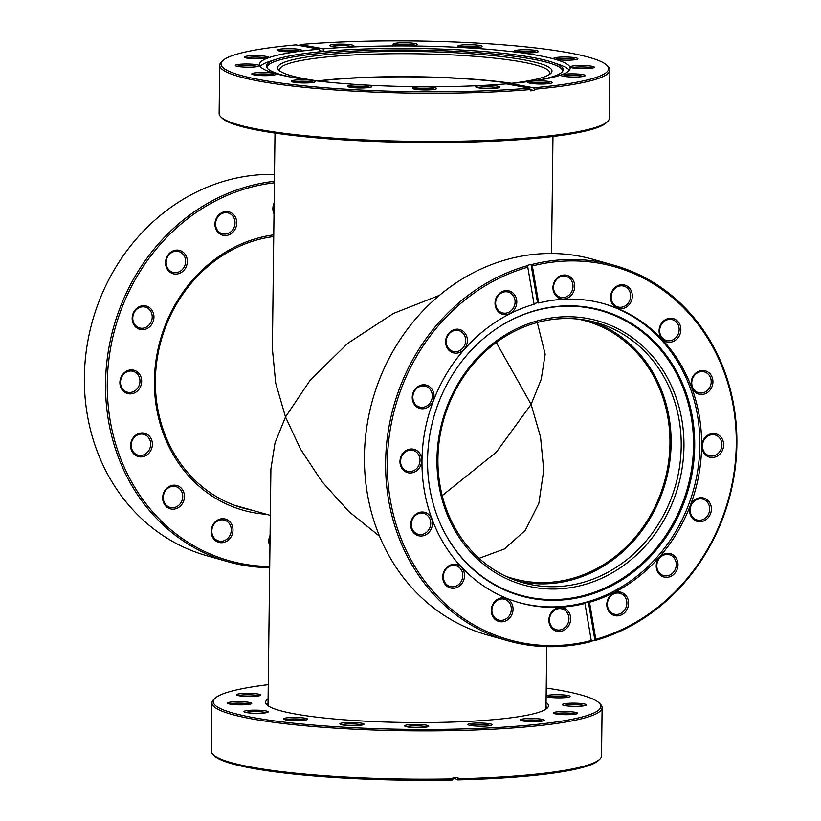 <?xml version="1.0" encoding="UTF-8"?>
<svg xmlns="http://www.w3.org/2000/svg" width="821" height="821" viewBox="0 0 821 821"><rect width="100%" height="100%" fill="white"/><g stroke="black" fill="none" stroke-linecap="round" stroke-linejoin="round"><path stroke-width="1.23" d="M510.641 83.383A133.844 17.508 0.7 0 0 356.201 77.954A133.844 17.508 0.7 0 0 318.62 81.043M442.201 495.617L496.315 452.197L531.105 404.384L540.526 436.885L543.748 470.166L538.874 503.252L525.255 530.366L504.422 548.982L479.095 558.331M505.582 576.157A133.844 119.363 105.8 0 0 513.104 578.579A133.844 119.363 105.8 0 0 669.957 443.597A133.844 119.363 105.8 0 0 585.855 320.96A133.844 119.363 105.8 0 0 578.179 319.102M275.004 133.084L272.377 348.668L275.723 383.222L285.503 416.976L310.389 379.907L347.888 343.229L393.454 313.437L439.461 295.324M379.6 536.318L348.863 511.555L321.914 481.599L300.548 449.179L285.503 416.976L274.994 443.001L270.899 469.058L268.005 705.701M537.293 322.489L545.165 354.231L541.224 379.323L531.105 404.384L496.284 342.47M322.479 81.566A137.189 17.939 -179.3 0 1 278.781 70.103A137.189 17.939 -179.3 0 1 355.052 52.534A137.189 17.939 -179.3 0 1 495.289 55.838A137.189 17.939 -179.3 0 1 550.747 73.428A137.189 17.939 -179.3 0 1 506.403 83.855M549.485 74.413A135.137 17.672 0.7 0 0 549.885 73.09A135.137 17.672 0.7 0 0 355.924 54.822A135.137 17.672 0.7 0 0 279.643 69.795A135.137 17.672 0.7 0 0 280.002 71.129M475.205 47.772A12.099 1.58 -179.3 0 1 457.944 46.356A12.099 1.58 -179.3 0 1 464.665 44.806A12.099 1.58 -179.3 0 1 477.032 45.093A12.099 1.58 -179.3 0 1 481.927 46.643A12.099 1.58 -179.3 0 1 475.205 47.772M480.193 47.249A10.806 1.416 0.7 0 0 465.209 46.233A10.806 1.416 0.7 0 0 459.647 47.002M531.608 52.79A12.099 1.58 -179.3 0 1 514.346 51.364A12.099 1.58 -179.3 0 1 521.078 49.814A12.099 1.58 -179.3 0 1 533.445 50.102A12.099 1.58 -179.3 0 1 538.33 51.661A12.099 1.58 -179.3 0 1 531.608 52.79M536.606 52.267A10.806 1.416 0.7 0 0 521.622 51.251A10.806 1.416 0.7 0 0 516.06 52.01M571.047 60.087A12.099 1.58 -179.3 0 1 553.785 58.66A12.099 1.58 -179.3 0 1 560.507 57.111A12.099 1.58 -179.3 0 1 572.873 57.408A12.099 1.58 -179.3 0 1 577.768 58.958A12.099 1.58 -179.3 0 1 571.047 60.087M576.034 59.564A10.806 1.416 0.7 0 0 561.051 58.548A10.806 1.416 0.7 0 0 555.489 59.317M587.497 68.574A12.099 1.58 -179.3 0 1 570.236 67.148A12.099 1.58 -179.3 0 1 576.958 65.598A12.099 1.58 -179.3 0 1 589.324 65.885A12.099 1.58 -179.3 0 1 594.219 67.435A12.099 1.58 -179.3 0 1 587.497 68.574M592.485 68.04A10.806 1.416 0.7 0 0 577.502 67.024A10.806 1.416 0.7 0 0 571.95 67.794M578.456 76.938A12.099 1.58 -179.3 0 1 561.195 75.511A12.099 1.58 -179.3 0 1 567.927 73.962A12.099 1.58 -179.3 0 1 580.293 74.249A12.099 1.58 -179.3 0 1 585.178 75.799A12.099 1.58 -179.3 0 1 578.456 76.938M583.454 76.415A10.806 1.416 0.7 0 0 568.471 75.399A10.806 1.416 0.7 0 0 562.908 76.158M545.318 83.916A12.099 1.58 -179.3 0 1 528.057 82.49A12.099 1.58 -179.3 0 1 534.779 80.94A12.099 1.58 -179.3 0 1 547.145 81.228A12.099 1.58 -179.3 0 1 552.04 82.788A12.099 1.58 -179.3 0 1 545.318 83.916M550.306 83.393A10.806 1.416 0.7 0 0 535.323 82.377A10.806 1.416 0.7 0 0 529.771 83.137M493.103 88.442A12.099 1.58 -179.3 0 1 475.852 87.016A12.099 1.58 -179.3 0 1 482.574 85.466A12.099 1.58 -179.3 0 1 494.94 85.764A12.099 1.58 -179.3 0 1 499.825 87.313A12.099 1.58 -179.3 0 1 493.103 88.442M498.101 87.919A10.806 1.416 0.7 0 0 483.117 86.903A10.806 1.416 0.7 0 0 477.555 87.673M429.783 89.838A12.099 1.58 -179.3 0 1 412.522 88.411A12.099 1.58 -179.3 0 1 419.254 86.862A12.099 1.58 -179.3 0 1 431.61 87.149A12.099 1.58 -179.3 0 1 436.505 88.709A12.099 1.58 -179.3 0 1 429.783 89.838M434.781 89.315A10.806 1.416 0.7 0 0 419.798 88.299A10.806 1.416 0.7 0 0 414.236 89.058M364.986 87.878A12.099 1.58 -179.3 0 1 347.724 86.451A12.099 1.58 -179.3 0 1 354.446 84.902A12.099 1.58 -179.3 0 1 366.813 85.199A12.099 1.58 -179.3 0 1 371.708 86.749A12.099 1.58 -179.3 0 1 364.986 87.878M369.984 87.354A10.806 1.416 0.7 0 0 354.99 86.338A10.806 1.416 0.7 0 0 349.438 87.098M308.573 82.87A12.099 1.58 -179.3 0 1 291.311 81.443A12.099 1.58 -179.3 0 1 298.044 79.894A12.099 1.58 -179.3 0 1 310.41 80.181A12.099 1.58 -179.3 0 1 315.295 81.731A12.099 1.58 -179.3 0 1 308.573 82.87M313.571 82.336A10.806 1.416 0.7 0 0 298.587 81.32A10.806 1.416 0.7 0 0 293.025 82.09M269.144 75.563A12.099 1.58 -179.3 0 1 251.883 74.136A12.099 1.58 -179.3 0 1 258.605 72.587A12.099 1.58 -179.3 0 1 270.971 72.884A12.099 1.58 -179.3 0 1 275.866 74.434A12.099 1.58 -179.3 0 1 269.144 75.563M274.142 75.039A10.806 1.416 0.7 0 0 259.149 74.023A10.806 1.416 0.7 0 0 253.597 74.783M252.694 67.086A12.099 1.58 -179.3 0 1 235.432 65.659A12.099 1.58 -179.3 0 1 242.154 64.11A12.099 1.58 -179.3 0 1 254.52 64.397A12.099 1.58 -179.3 0 1 259.415 65.947A12.099 1.58 -179.3 0 1 252.694 67.086M257.691 66.563A10.806 1.416 0.7 0 0 242.698 65.547A10.806 1.416 0.7 0 0 237.146 66.306M294.872 51.733A12.099 1.58 -179.3 0 1 277.611 50.317A12.099 1.58 -179.3 0 1 284.333 48.767A12.099 1.58 -179.3 0 1 296.699 49.055A12.099 1.58 -179.3 0 1 301.594 50.604A12.099 1.58 -179.3 0 1 294.872 51.733M299.86 51.21A10.806 1.416 0.7 0 0 284.877 50.194A10.806 1.416 0.7 0 0 279.325 50.964M347.078 47.208A12.099 1.58 -179.3 0 1 329.816 45.781A12.099 1.58 -179.3 0 1 336.548 44.231A12.099 1.58 -179.3 0 1 348.904 44.529A12.099 1.58 -179.3 0 1 353.8 46.079A12.099 1.58 -179.3 0 1 347.078 47.208M352.076 46.684A10.806 1.416 0.7 0 0 337.092 45.668A10.806 1.416 0.7 0 0 331.53 46.428M410.397 45.812A12.099 1.58 -179.3 0 1 393.146 44.396A12.099 1.58 -179.3 0 1 399.868 42.846A12.099 1.58 -179.3 0 1 412.234 43.133A12.099 1.58 -179.3 0 1 417.119 44.683A12.099 1.58 -179.3 0 1 410.397 45.812M415.395 45.288A10.806 1.416 0.7 0 0 400.412 44.272A10.806 1.416 0.7 0 0 394.85 45.042M261.725 58.722A12.099 1.58 -179.3 0 1 244.463 57.296A12.099 1.58 -179.3 0 1 251.195 55.746A12.099 1.58 -179.3 0 1 263.562 56.033A12.099 1.58 -179.3 0 1 268.446 57.583A12.099 1.58 -179.3 0 1 261.725 58.722M266.722 58.188A10.806 1.416 0.7 0 0 251.739 57.172A10.806 1.416 0.7 0 0 246.177 57.942M606.976 65.341L608.238 66.614A195.111 25.513 -179.3 0 1 609.9 70.001A195.111 25.513 -179.3 0 1 534.43 89.212L533.671 87.785A193.818 25.348 0.7 0 0 606.976 65.341A193.818 25.348 0.7 0 0 330.432 42.507A193.818 25.348 0.7 0 0 300.086 44.539L323.279 48.829L323.248 51.384A155.343 20.309 0.7 0 0 319.143 51.733L319.174 49.188A155.343 20.309 0.7 0 0 259.498 64.438A155.343 20.309 0.7 0 0 482.461 85.435A155.343 20.309 0.7 0 0 506.372 83.855L529.566 88.145A193.818 25.348 0.7 0 1 315.921 86.954A193.818 25.348 0.7 0 1 222.758 60.651L221.465 61.883A195.111 25.513 -179.3 0 0 219.72 65.228A195.111 25.513 -179.3 0 0 499.763 91.603A195.111 25.513 -179.3 0 0 530.325 89.561L529.566 88.145M299.296 45.668L300.086 44.539M607.571 121.57L606.278 122.811A193.818 25.348 -179.3 0 1 498.593 140.945A193.818 25.348 -179.3 0 1 222.05 118.111L220.798 116.849A195.111 25.513 0.7 0 0 499.168 139.827A195.111 25.513 0.7 0 0 607.571 121.57A195.111 25.513 0.7 0 0 609.315 118.224L609.9 70.001M530.325 89.561L530.315 90.844A195.111 25.513 -179.3 0 0 534.42 90.484L534.43 89.212M533.671 87.785L510.477 83.496A155.343 20.309 0.7 0 0 570.154 68.235A155.343 20.309 0.7 0 0 347.191 47.238A155.343 20.309 0.7 0 0 323.279 48.829M536.79 80.386A148.385 19.406 0.7 0 0 563.001 70.616A148.385 19.406 0.7 0 0 553.19 62.529A148.385 19.406 0.7 0 0 350.198 49.629A148.385 19.406 0.7 0 0 276.605 59.153L270.099 61.247A155.343 20.309 0.7 0 0 260.247 66.47M507.778 84.111A148.385 19.406 0.7 0 0 510.477 83.855M569.364 70.247A155.343 20.309 0.7 0 0 559.635 64.787L553.19 62.529M276.605 59.153A148.385 19.406 0.7 0 0 266.589 66.994A148.385 19.406 0.7 0 0 292.553 77.4M562.601 71.376A147.831 19.335 0.7 0 0 350.423 51.22A147.831 19.335 0.7 0 0 266.979 67.763M511.555 83.28A135.137 17.672 0.7 0 0 355.647 77.79A135.137 17.672 0.7 0 0 317.706 80.91M319.174 49.188L295.981 44.888A193.818 25.348 0.7 0 0 222.758 60.651M510.477 83.496L510.467 84.604M219.72 65.228L219.125 113.462A195.111 25.513 0.7 0 0 220.798 116.849M319.153 50.625L323.248 51.384M534.42 90.484L530.325 89.725M558.803 588.883A137.189 122.35 -74.2 0 1 436.967 459.206A137.189 122.35 -74.2 0 1 562.118 316.865A137.189 122.35 -74.2 0 1 683.955 446.542A137.189 122.35 -74.2 0 1 558.803 588.883M561.205 318.661A135.137 120.513 105.8 0 0 439.471 439.214A135.137 120.513 105.8 0 0 522.844 582.664A135.137 120.513 105.8 0 0 557.931 586.584A135.137 120.513 105.8 0 0 679.665 466.02A135.137 120.513 105.8 0 0 596.292 322.571A135.137 120.513 105.8 0 0 561.205 318.661M669.833 342.224A12.099 10.786 -74.2 0 1 659.089 330.791A12.099 10.786 -74.2 0 1 670.121 318.24A12.099 10.786 -74.2 0 1 680.866 329.673A12.099 10.786 -74.2 0 1 669.833 342.224M669.546 319.359A10.806 9.636 105.8 0 0 659.807 329.005A10.806 9.636 105.8 0 0 666.478 340.479A10.806 9.636 105.8 0 0 669.289 340.787A10.806 9.636 105.8 0 0 679.029 331.15A10.806 9.636 105.8 0 0 672.358 319.667A10.806 9.636 105.8 0 0 669.546 319.359M701.893 394.48A12.099 10.786 -74.2 0 1 691.149 383.048A12.099 10.786 -74.2 0 1 702.191 370.497A12.099 10.786 -74.2 0 1 712.936 381.929A12.099 10.786 -74.2 0 1 701.893 394.48M701.616 371.615A10.806 9.636 105.8 0 0 691.877 381.262A10.806 9.636 105.8 0 0 698.548 392.736A10.806 9.636 105.8 0 0 701.35 393.043A10.806 9.636 105.8 0 0 711.089 383.407A10.806 9.636 105.8 0 0 704.418 371.923A10.806 9.636 105.8 0 0 701.616 371.615M712.607 457.513A12.099 10.786 -74.2 0 1 701.863 446.08A12.099 10.786 -74.2 0 1 712.905 433.529A12.099 10.786 -74.2 0 1 723.64 444.961A12.099 10.786 -74.2 0 1 712.607 457.513M712.33 434.637A10.806 9.636 105.8 0 0 702.591 444.284A10.806 9.636 105.8 0 0 709.252 455.758A10.806 9.636 105.8 0 0 712.064 456.076A10.806 9.636 105.8 0 0 721.803 446.429A10.806 9.636 105.8 0 0 715.132 434.956A10.806 9.636 105.8 0 0 712.33 434.637M700.344 521.715A12.099 10.786 -74.2 0 1 689.599 510.282A12.099 10.786 -74.2 0 1 700.631 497.731A12.099 10.786 -74.2 0 1 711.376 509.164A12.099 10.786 -74.2 0 1 700.344 521.715M700.056 498.85A10.806 9.636 105.8 0 0 690.317 508.497A10.806 9.636 105.8 0 0 696.988 519.97A10.806 9.636 105.8 0 0 699.8 520.278A10.806 9.636 105.8 0 0 709.539 510.641A10.806 9.636 105.8 0 0 702.868 499.158A10.806 9.636 105.8 0 0 700.056 498.85M666.96 577.327A12.099 10.786 -74.2 0 1 656.215 565.895A12.099 10.786 -74.2 0 1 667.257 553.344A12.099 10.786 -74.2 0 1 677.992 564.776A12.099 10.786 -74.2 0 1 666.96 577.327M666.673 554.462A10.806 9.636 105.8 0 0 656.933 564.099A10.806 9.636 105.8 0 0 663.604 575.583A10.806 9.636 105.8 0 0 666.416 575.89A10.806 9.636 105.8 0 0 676.155 566.244A10.806 9.636 105.8 0 0 669.484 554.77A10.806 9.636 105.8 0 0 666.673 554.462M617.546 615.873A12.099 10.786 -74.2 0 1 606.801 604.441A12.099 10.786 -74.2 0 1 617.844 591.89A12.099 10.786 -74.2 0 1 628.588 603.322A12.099 10.786 -74.2 0 1 617.546 615.873M617.269 593.008A10.806 9.636 105.8 0 0 607.53 602.645A10.806 9.636 105.8 0 0 614.2 614.129A10.806 9.636 105.8 0 0 617.002 614.436A10.806 9.636 105.8 0 0 626.741 604.79A10.806 9.636 105.8 0 0 620.071 593.316A10.806 9.636 105.8 0 0 617.269 593.008M559.624 631.493A12.099 10.786 -74.2 0 1 548.88 620.05A12.099 10.786 -74.2 0 1 559.922 607.499A12.099 10.786 -74.2 0 1 570.667 618.942A12.099 10.786 -74.2 0 1 559.624 631.493M559.347 608.618A10.806 9.636 105.8 0 0 549.608 618.264A10.806 9.636 105.8 0 0 556.279 629.738A10.806 9.636 105.8 0 0 559.08 630.056A10.806 9.636 105.8 0 0 568.82 620.409A10.806 9.636 105.8 0 0 562.149 608.936A10.806 9.636 105.8 0 0 559.347 608.618M502.021 621.795A12.099 10.786 -74.2 0 1 491.276 610.362A12.099 10.786 -74.2 0 1 502.308 597.811A12.099 10.786 -74.2 0 1 513.053 609.244A12.099 10.786 -74.2 0 1 502.021 621.795M501.734 598.93A10.806 9.636 105.8 0 0 491.995 608.566A10.806 9.636 105.8 0 0 498.665 620.05A10.806 9.636 105.8 0 0 501.467 620.358A10.806 9.636 105.8 0 0 511.206 610.711A10.806 9.636 105.8 0 0 504.535 599.238A10.806 9.636 105.8 0 0 501.734 598.93M453.49 588.267A12.099 10.786 -74.2 0 1 442.745 576.835A12.099 10.786 -74.2 0 1 453.777 564.284A12.099 10.786 -74.2 0 1 464.522 575.716A12.099 10.786 -74.2 0 1 453.49 588.267M453.202 565.402A10.806 9.636 105.8 0 0 443.463 575.049A10.806 9.636 105.8 0 0 450.134 586.522A10.806 9.636 105.8 0 0 452.935 586.83A10.806 9.636 105.8 0 0 462.675 577.184A10.806 9.636 105.8 0 0 456.004 565.71A10.806 9.636 105.8 0 0 453.202 565.402M421.419 536.01A12.099 10.786 -74.2 0 1 410.674 524.578A12.099 10.786 -74.2 0 1 421.717 512.027A12.099 10.786 -74.2 0 1 432.462 523.459A12.099 10.786 -74.2 0 1 421.419 536.01M421.142 513.146A10.806 9.636 105.8 0 0 411.403 522.792A10.806 9.636 105.8 0 0 418.074 534.266A10.806 9.636 105.8 0 0 420.875 534.574A10.806 9.636 105.8 0 0 430.615 524.937A10.806 9.636 105.8 0 0 423.944 513.453A10.806 9.636 105.8 0 0 421.142 513.146M410.705 472.978A12.099 10.786 -74.2 0 1 399.971 461.546A12.099 10.786 -74.2 0 1 411.003 448.995A12.099 10.786 -74.2 0 1 421.748 460.427A12.099 10.786 -74.2 0 1 410.705 472.978M410.428 450.113A10.806 9.636 105.8 0 0 400.689 459.76A10.806 9.636 105.8 0 0 407.36 471.233A10.806 9.636 105.8 0 0 410.161 471.552A10.806 9.636 105.8 0 0 419.9 461.905A10.806 9.636 105.8 0 0 413.23 450.431A10.806 9.636 105.8 0 0 410.428 450.113M422.979 408.776A12.099 10.786 -74.2 0 1 412.234 397.343A12.099 10.786 -74.2 0 1 423.267 384.792A12.099 10.786 -74.2 0 1 434.011 396.225A12.099 10.786 -74.2 0 1 422.979 408.776M422.692 385.911A10.806 9.636 105.8 0 0 412.953 395.558A10.806 9.636 105.8 0 0 419.623 407.031A10.806 9.636 105.8 0 0 422.435 407.339A10.806 9.636 105.8 0 0 432.174 397.692A10.806 9.636 105.8 0 0 425.504 386.219A10.806 9.636 105.8 0 0 422.692 385.911M505.767 314.617A12.099 10.786 -74.2 0 1 495.022 303.185A12.099 10.786 -74.2 0 1 506.064 290.634A12.099 10.786 -74.2 0 1 516.809 302.066A12.099 10.786 -74.2 0 1 505.767 314.617M505.49 291.753A10.806 9.636 105.8 0 0 495.751 301.399A10.806 9.636 105.8 0 0 502.421 312.873A10.806 9.636 105.8 0 0 505.223 313.191A10.806 9.636 105.8 0 0 514.962 303.544A10.806 9.636 105.8 0 0 508.291 292.06A10.806 9.636 105.8 0 0 505.49 291.753M563.688 299.008A12.099 10.786 -74.2 0 1 552.943 287.566A12.099 10.786 -74.2 0 1 563.986 275.014A12.099 10.786 -74.2 0 1 574.731 286.457A12.099 10.786 -74.2 0 1 563.688 299.008M563.411 276.133A10.806 9.636 105.8 0 0 553.672 285.78A10.806 9.636 105.8 0 0 560.343 297.253A10.806 9.636 105.8 0 0 563.144 297.571A10.806 9.636 105.8 0 0 572.884 287.925A10.806 9.636 105.8 0 0 566.213 276.451A10.806 9.636 105.8 0 0 563.411 276.133M621.302 308.696A12.099 10.786 -74.2 0 1 610.557 297.264A12.099 10.786 -74.2 0 1 621.589 284.713A12.099 10.786 -74.2 0 1 632.334 296.145A12.099 10.786 -74.2 0 1 621.302 308.696M621.015 285.831A10.806 9.636 105.8 0 0 611.276 295.478A10.806 9.636 105.8 0 0 617.946 306.951A10.806 9.636 105.8 0 0 620.758 307.27A10.806 9.636 105.8 0 0 630.497 297.623A10.806 9.636 105.8 0 0 623.827 286.139A10.806 9.636 105.8 0 0 621.015 285.831M456.353 353.163A12.099 10.786 -74.2 0 1 445.618 341.731A12.099 10.786 -74.2 0 1 456.65 329.18A12.099 10.786 -74.2 0 1 467.395 340.612A12.099 10.786 -74.2 0 1 456.353 353.163M456.076 330.299A10.806 9.636 105.8 0 0 446.337 339.945A10.806 9.636 105.8 0 0 453.007 351.419A10.806 9.636 105.8 0 0 455.809 351.737A10.806 9.636 105.8 0 0 465.548 342.09A10.806 9.636 105.8 0 0 458.877 330.617A10.806 9.636 105.8 0 0 456.076 330.299M527.02 265.778L527.79 267.184A193.818 172.851 105.8 0 0 390.232 499.507A193.818 172.851 105.8 0 0 591.253 640.554L590.904 641.632A195.111 173.99 -74.2 0 1 558.885 646.507A195.111 173.99 -74.2 0 1 508.22 640.862A195.111 173.99 -74.2 0 1 385.87 454.003A195.111 173.99 -74.2 0 1 527.02 265.778L526.466 265.624A195.111 173.99 -74.2 0 1 531.023 264.393L531.577 264.557A195.111 173.99 -74.2 0 1 563.606 259.682A195.111 173.99 -74.2 0 1 614.272 265.337A195.111 173.99 -74.2 0 1 736.622 452.186A195.111 173.99 -74.2 0 1 595.461 640.411L595.81 639.323A193.818 172.851 105.8 0 0 735.565 424.262A193.818 172.851 105.8 0 0 564.15 261.109A193.818 172.851 105.8 0 0 532.357 265.953L538.658 303.021L537.529 302.703A155.343 138.533 105.8 0 0 533.989 303.647M531.577 264.557L532.357 265.953M614.272 265.337L593.09 259.354A195.111 173.99 105.8 0 0 542.424 253.699A195.111 173.99 105.8 0 0 366.669 427.762A195.111 173.99 105.8 0 0 487.038 634.879L508.22 640.862M591.017 641.304A195.111 173.99 -74.2 0 0 594.907 640.247L595.461 640.411M527.79 267.184L534.091 304.252A155.343 138.533 105.8 0 0 422.168 454.239A155.343 138.533 105.8 0 0 519.59 602.747A155.343 138.533 105.8 0 0 559.922 607.242A155.343 138.533 105.8 0 0 584.952 603.486L583.834 603.168A155.343 138.533 105.8 0 0 588.39 601.937L589.509 602.255A155.343 138.533 105.8 0 0 701.442 452.268A155.343 138.533 105.8 0 0 604.02 303.76A155.343 138.533 105.8 0 0 563.688 299.265A155.343 138.533 105.8 0 0 538.658 303.021M518.708 602.491A155.343 138.533 105.8 0 0 558.147 606.75A155.343 138.533 105.8 0 0 698.014 468.668A155.343 138.533 105.8 0 0 603.137 303.513M559.337 600.172A148.385 132.335 105.8 0 0 694.71 446.214A148.385 132.335 105.8 0 0 562.929 305.956A148.385 132.335 105.8 0 0 497.865 327.784A148.385 132.335 105.8 0 0 441.677 526.743A148.385 132.335 105.8 0 0 559.337 600.172M441.565 526.507A147.831 131.832 105.8 0 0 558.67 599.422A147.831 131.832 105.8 0 0 693.529 446.049A147.831 131.832 105.8 0 0 562.252 306.325A147.831 131.832 105.8 0 0 497.639 327.918M517.825 581.124A135.137 120.513 105.8 0 0 547.843 583.731A135.137 120.513 105.8 0 0 669.125 466.071A135.137 120.513 105.8 0 0 591.212 321.268M591.253 640.554L584.952 603.486M595.81 639.323L589.509 602.255M531.023 264.393L537.529 302.703M594.907 640.247L588.39 601.937M266.435 514.274A141.438 126.136 -74.2 0 1 154.461 378.522A141.438 126.136 -74.2 0 1 273.762 234.847M273.742 236.53A139.375 124.299 105.8 0 0 156.349 364.914A139.375 124.299 105.8 0 0 242.965 508.045A139.375 124.299 105.8 0 0 251.965 510.19M274.019 213.901A12.099 10.786 -74.2 0 1 274.152 202.931M274.132 204.491A10.806 9.636 105.8 0 0 274.04 211.972M225.703 235.535A12.099 10.786 -74.2 0 1 214.958 224.092A12.099 10.786 -74.2 0 1 225.991 211.541A12.099 10.786 -74.2 0 1 236.735 222.984A12.099 10.786 -74.2 0 1 225.703 235.535M225.416 212.66A10.806 9.636 105.8 0 0 215.677 222.306A10.806 9.636 105.8 0 0 222.347 233.78A10.806 9.636 105.8 0 0 225.159 234.098A10.806 9.636 105.8 0 0 234.898 224.451A10.806 9.636 105.8 0 0 228.228 212.978A10.806 9.636 105.8 0 0 225.416 212.66M176.289 274.081A12.099 10.786 -74.2 0 1 165.544 262.638A12.099 10.786 -74.2 0 1 176.587 250.087A12.099 10.786 -74.2 0 1 187.321 261.53A12.099 10.786 -74.2 0 1 176.289 274.081M176.002 251.205A10.806 9.636 105.8 0 0 166.273 260.852A10.806 9.636 105.8 0 0 172.933 272.326A10.806 9.636 105.8 0 0 175.745 272.644A10.806 9.636 105.8 0 0 185.484 262.997A10.806 9.636 105.8 0 0 178.814 251.524A10.806 9.636 105.8 0 0 176.002 251.205M142.905 329.683A12.099 10.786 -74.2 0 1 132.16 318.25A12.099 10.786 -74.2 0 1 143.203 305.699A12.099 10.786 -74.2 0 1 153.948 317.132A12.099 10.786 -74.2 0 1 142.905 329.683M142.628 306.818A10.806 9.636 105.8 0 0 132.889 316.465A10.806 9.636 105.8 0 0 139.56 327.938A10.806 9.636 105.8 0 0 142.361 328.256A10.806 9.636 105.8 0 0 152.101 318.61A10.806 9.636 105.8 0 0 145.43 307.136A10.806 9.636 105.8 0 0 142.628 306.818M130.642 393.895A12.099 10.786 -74.2 0 1 119.897 382.463A12.099 10.786 -74.2 0 1 130.939 369.912A12.099 10.786 -74.2 0 1 141.674 381.344A12.099 10.786 -74.2 0 1 130.642 393.895M130.354 371.02A10.806 9.636 105.8 0 0 120.615 380.667A10.806 9.636 105.8 0 0 127.286 392.151A10.806 9.636 105.8 0 0 130.098 392.459A10.806 9.636 105.8 0 0 139.837 382.812A10.806 9.636 105.8 0 0 133.166 371.338A10.806 9.636 105.8 0 0 130.354 371.02M141.356 456.917A12.099 10.786 -74.2 0 1 130.611 445.485A12.099 10.786 -74.2 0 1 141.643 432.934A12.099 10.786 -74.2 0 1 152.388 444.366A12.099 10.786 -74.2 0 1 141.356 456.917M141.068 434.052A10.806 9.636 105.8 0 0 131.329 443.699A10.806 9.636 105.8 0 0 138 455.173A10.806 9.636 105.8 0 0 140.812 455.491A10.806 9.636 105.8 0 0 150.551 445.844A10.806 9.636 105.8 0 0 143.88 434.371A10.806 9.636 105.8 0 0 141.068 434.052M221.947 542.702A12.099 10.786 -74.2 0 1 211.202 531.269A12.099 10.786 -74.2 0 1 222.245 518.718A12.099 10.786 -74.2 0 1 232.99 530.15A12.099 10.786 -74.2 0 1 221.947 542.702M221.67 519.837A10.806 9.636 105.8 0 0 211.931 529.483A10.806 9.636 105.8 0 0 218.602 540.957A10.806 9.636 105.8 0 0 221.403 541.265A10.806 9.636 105.8 0 0 231.142 531.628A10.806 9.636 105.8 0 0 224.472 520.145A10.806 9.636 105.8 0 0 221.67 519.837M269.955 546.386A12.099 10.786 -74.2 0 1 270.088 535.415M270.068 536.975A10.806 9.636 105.8 0 0 269.976 544.446M173.416 509.174A12.099 10.786 -74.2 0 1 162.671 497.742A12.099 10.786 -74.2 0 1 173.713 485.19A12.099 10.786 -74.2 0 1 184.458 496.623A12.099 10.786 -74.2 0 1 173.416 509.174M173.139 486.309A10.806 9.636 105.8 0 0 163.4 495.956A10.806 9.636 105.8 0 0 170.07 507.429A10.806 9.636 105.8 0 0 172.872 507.747A10.806 9.636 105.8 0 0 182.611 498.101A10.806 9.636 105.8 0 0 175.94 486.627A10.806 9.636 105.8 0 0 173.139 486.309M242.883 507.624A139.375 124.299 -74.2 0 1 238.449 506.67M274.501 174.452A195.111 173.99 105.8 0 0 262.361 174.606A195.111 173.99 105.8 0 0 86.595 348.668A195.111 173.99 105.8 0 0 206.974 555.786L228.156 561.769A195.111 173.99 -74.2 0 1 107.11 359.67A195.111 173.99 -74.2 0 1 274.419 181.318M269.699 567.629A195.111 173.99 -74.2 0 1 228.156 561.769M274.399 182.816A193.818 172.851 105.8 0 0 107.274 383.109A193.818 172.851 105.8 0 0 269.709 566.5M546.057 702.273A141.438 18.493 -179.3 0 1 547.197 708.154A141.438 18.493 -179.3 0 1 468.617 721.392A141.438 18.493 -179.3 0 1 266.815 704.726A141.438 18.493 -179.3 0 1 268.098 698.876M268.046 702.992A139.375 18.226 0.7 0 0 267.636 704.336A139.375 18.226 0.7 0 0 268.036 705.742M570.667 714.598A12.099 1.58 -179.3 0 1 553.405 713.172A12.099 1.58 -179.3 0 1 560.138 711.622A12.099 1.58 -179.3 0 1 572.504 711.91A12.099 1.58 -179.3 0 1 577.389 713.47A12.099 1.58 -179.3 0 1 570.667 714.598M575.665 714.075A10.806 1.416 0.7 0 0 560.681 713.059A10.806 1.416 0.7 0 0 555.119 713.818M579.708 706.234A12.099 1.58 -179.3 0 1 562.447 704.808A12.099 1.58 -179.3 0 1 569.169 703.258A12.099 1.58 -179.3 0 1 581.535 703.546A12.099 1.58 -179.3 0 1 586.42 705.095A12.099 1.58 -179.3 0 1 579.708 706.234M584.696 705.701A10.806 1.416 0.7 0 0 569.712 704.695A10.806 1.416 0.7 0 0 564.15 705.455M546.139 695.798A12.099 1.58 -179.3 0 1 552.718 694.782A12.099 1.58 -179.3 0 1 565.084 695.069A12.099 1.58 -179.3 0 1 569.969 696.619A12.099 1.58 -179.3 0 1 563.247 697.747A12.099 1.58 -179.3 0 1 546.129 696.434M568.245 697.224A10.806 1.416 0.7 0 0 553.262 696.208A10.806 1.416 0.7 0 0 547.699 696.978M253.935 696.382A12.099 1.58 -179.3 0 1 236.674 694.956A12.099 1.58 -179.3 0 1 243.396 693.406A12.099 1.58 -179.3 0 1 255.762 693.694A12.099 1.58 -179.3 0 1 260.657 695.243A12.099 1.58 -179.3 0 1 253.935 696.382M258.933 695.849A10.806 1.416 0.7 0 0 243.95 694.843A10.806 1.416 0.7 0 0 238.388 695.603M244.904 704.746A12.099 1.58 -179.3 0 1 227.643 703.32A12.099 1.58 -179.3 0 1 234.365 701.77A12.099 1.58 -179.3 0 1 246.731 702.058A12.099 1.58 -179.3 0 1 251.626 703.618A12.099 1.58 -179.3 0 1 244.904 704.746M249.892 704.223A10.806 1.416 0.7 0 0 234.909 703.207A10.806 1.416 0.7 0 0 229.357 703.966M261.355 713.223A12.099 1.58 -179.3 0 1 244.094 711.797A12.099 1.58 -179.3 0 1 250.816 710.247A12.099 1.58 -179.3 0 1 263.182 710.545A12.099 1.58 -179.3 0 1 268.077 712.094A12.099 1.58 -179.3 0 1 261.355 713.223M266.343 712.7A10.806 1.416 0.7 0 0 251.359 711.684A10.806 1.416 0.7 0 0 245.807 712.443M300.784 720.53A12.099 1.58 -179.3 0 1 283.522 719.104A12.099 1.58 -179.3 0 1 290.254 717.554A12.099 1.58 -179.3 0 1 302.61 717.841A12.099 1.58 -179.3 0 1 307.506 719.391A12.099 1.58 -179.3 0 1 300.784 720.53M305.781 719.996A10.806 1.416 0.7 0 0 290.798 718.991A10.806 1.416 0.7 0 0 285.236 719.75M421.994 727.498A12.099 1.58 -179.3 0 1 404.732 726.072A12.099 1.58 -179.3 0 1 411.454 724.522A12.099 1.58 -179.3 0 1 423.821 724.82A12.099 1.58 -179.3 0 1 428.716 726.369A12.099 1.58 -179.3 0 1 421.994 727.498M426.992 726.975A10.806 1.416 0.7 0 0 411.998 725.959A10.806 1.416 0.7 0 0 406.446 726.718M485.314 726.113A12.099 1.58 -179.3 0 1 468.052 724.686A12.099 1.58 -179.3 0 1 474.784 723.137A12.099 1.58 -179.3 0 1 487.151 723.424A12.099 1.58 -179.3 0 1 492.036 724.974A12.099 1.58 -179.3 0 1 485.314 726.113M490.311 725.579A10.806 1.416 0.7 0 0 475.328 724.563A10.806 1.416 0.7 0 0 469.766 725.333M537.529 721.577A12.099 1.58 -179.3 0 1 520.268 720.15A12.099 1.58 -179.3 0 1 526.99 718.601A12.099 1.58 -179.3 0 1 539.356 718.898A12.099 1.58 -179.3 0 1 544.251 720.448A12.099 1.58 -179.3 0 1 537.529 721.577M542.517 721.054A10.806 1.416 0.7 0 0 527.534 720.038A10.806 1.416 0.7 0 0 521.971 720.797M357.197 725.538A12.099 1.58 -179.3 0 1 339.935 724.112A12.099 1.58 -179.3 0 1 346.657 722.562A12.099 1.58 -179.3 0 1 359.023 722.86A12.099 1.58 -179.3 0 1 363.919 724.409A12.099 1.58 -179.3 0 1 357.197 725.538M362.184 725.015A10.806 1.416 0.7 0 0 347.201 723.999A10.806 1.416 0.7 0 0 341.649 724.758M268.272 684.642A193.818 25.348 0.7 0 0 214.969 698.312A193.818 25.348 0.7 0 0 293.313 723.157A193.818 25.348 0.7 0 0 491.42 727.837A193.818 25.348 0.7 0 0 599.186 703.002L600.449 704.274A195.111 25.513 -179.3 0 1 602.111 707.661A195.111 25.513 -179.3 0 1 491.974 729.264A195.111 25.513 -179.3 0 1 211.931 702.889L211.336 751.123A195.111 25.513 0.7 0 0 212.998 754.509A195.111 25.513 0.7 0 0 452.987 778.842L453.007 777.569A195.111 25.513 0.7 0 0 457.985 777.456L457.974 778.729A195.111 25.513 0.7 0 0 491.379 777.497A195.111 25.513 0.7 0 0 599.771 759.23L598.488 760.472A193.818 25.348 -179.3 0 1 490.804 778.616A193.818 25.348 -179.3 0 1 457.636 779.837L453.213 777.559M457.974 778.729L457.636 779.837M599.186 703.002A193.818 25.348 0.7 0 0 546.232 688.039M599.771 759.23A195.111 25.513 0.7 0 0 601.526 755.884L602.111 707.661M452.987 778.842L452.648 779.95A193.818 25.348 -179.3 0 1 214.26 755.772L212.998 754.509M211.931 702.889A195.111 25.513 -179.3 0 1 213.676 699.554L214.969 698.312M545.955 709.139A139.375 18.226 0.7 0 0 546.375 707.743A139.375 18.226 0.7 0 0 546.006 706.388M552.974 136.481L551.548 253.494M546.735 646.671L545.975 709.098M270.335 515.372L234.17 505.161"/></g></svg>
